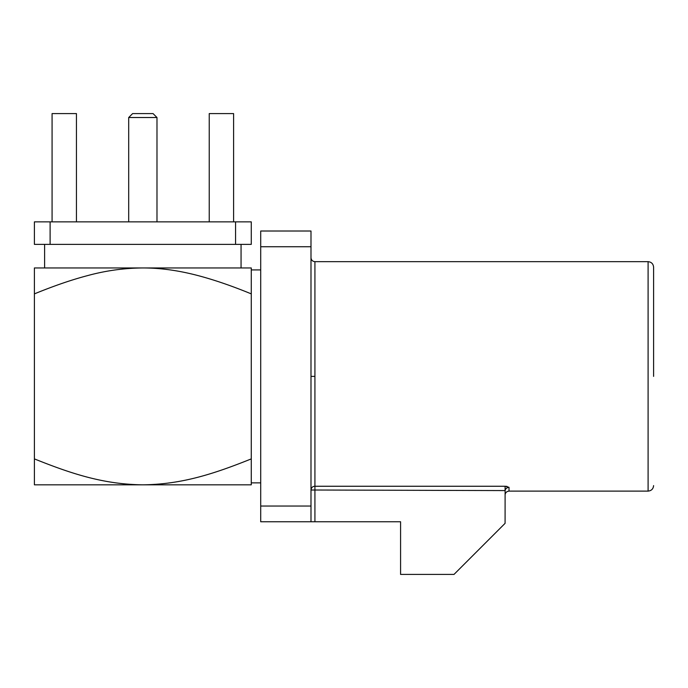 <?xml version="1.0" encoding="UTF-8"?>
<svg xmlns="http://www.w3.org/2000/svg" width="688" height="688" viewBox="0 0 688 688"><rect width="100%" height="100%" fill="white"/><g stroke="black" fill="none" stroke-linecap="round" stroke-linejoin="round"><path stroke-width="1.03" d="M314.674 486.253A3.93 3.758 0 0 1 314.923 486.253C312.619 486.347 311.311 487.603 310.993 490.011L314.923 490.011L314.923 486.253L505.087 486.253L509.017 487.31L509.017 491.112C506.643 491.404 505.327 492.668 505.087 494.913M653.6 376.388L653.6 267.159L653.6 376.388M507.047 486.399L505.112 486.253M505.087 486.253L505.112 490.578L314.923 490.011L314.923 521.762L400.579 521.762L400.579 574.411L454.011 574.411L505.087 523.336L505.112 490.578C505.474 488.704 506.772 487.62 509.017 487.319M260.709 269.911L251.275 269.911L251.275 482.864L260.709 482.864M44.617 244.378L44.617 267.95M241.058 244.378L241.058 267.95M128.69 117.519L132.621 113.589L153.054 113.589L156.984 117.519L128.69 117.519L128.69 221.863M156.984 117.519L156.984 221.863M310.993 246.734L310.993 231.013L260.709 231.013L260.709 506.041L310.993 506.041L310.993 246.734L260.709 246.734M314.923 521.762L310.993 521.762L310.993 506.041M310.993 521.762L260.709 521.762L260.709 506.041M34.4 458.896L34.4 484.825L142.837 484.825C181.58 484.386 213.504 474.058 251.275 458.896L251.275 484.825L142.837 484.825C103.828 484.361 71.982 473.98 34.4 458.896L34.4 293.879C53.965 285.873 71.647 279.792 87.436 275.647C105.66 270.659 124.132 268.096 142.837 267.95C160.295 267.933 178.708 270.487 198.058 275.596C214.398 279.913 232.14 286.01 251.275 293.879L251.275 267.95L34.4 267.95L34.4 293.879M235.563 244.378L251.275 244.378L251.275 221.863L235.563 221.863L235.563 244.378L50.112 244.378L50.112 221.863L235.563 221.863M50.112 221.863L34.4 221.863L34.4 244.378L50.112 244.378M76.437 221.863L76.437 113.589L52.082 113.589L52.082 221.863M233.593 221.863L233.593 113.589L209.238 113.589L209.238 221.863M509.017 491.112L648.096 491.112L648.096 261.664L314.923 261.664L314.923 486.253M310.993 376.388L314.923 376.388M314.923 261.664C312.558 261.414 311.243 260.107 310.993 257.733M648.096 261.664C651.416 262.008 653.256 263.848 653.6 267.159M648.096 491.112C651.416 490.768 653.256 488.927 653.6 485.608"/></g></svg>
